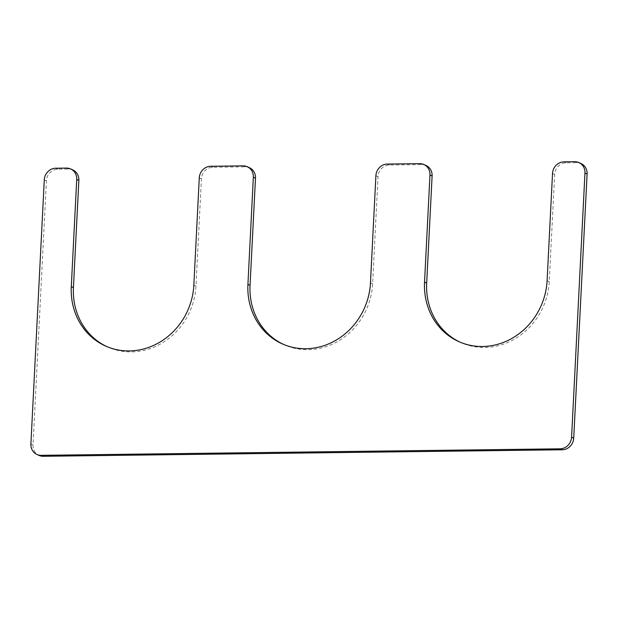 <?xml version="1.0" encoding="UTF-8"?>
<svg xmlns="http://www.w3.org/2000/svg" width="618" height="618" viewBox="0 0 618 618"><rect width="100%" height="100%" fill="white"/><g stroke="black" fill="none" stroke-linecap="round" stroke-linejoin="round"><path stroke-width="0.46" stroke-dasharray="3.09 2.32" d="M426.034 165.469A11.642 10.661 -66 0 0 421.87 164.612L389.433 165.021A11.642 10.661 -66 0 0 378.038 176.64L372.608 283.824A65.972 60.41 -66 0 1 284.45 344.844A65.972 60.41 -66 0 1 283.384 344.35M249.409 167.687A11.642 10.661 -66 0 0 245.246 166.829L212.808 167.239A11.642 10.661 -66 0 0 201.414 178.857L195.983 286.041A65.972 60.41 -66 0 1 107.826 347.061A65.972 60.41 -66 0 1 106.759 346.567M72.785 169.904A11.642 10.661 -66 0 0 68.629 169.046L57.814 169.185A11.642 10.661 -66 0 0 46.42 180.804L33.04 444.937A11.642 10.661 -66 0 0 39.104 455.427M581.028 163.523A11.642 10.661 -66 0 0 576.864 162.673L566.057 162.804A11.642 10.661 -66 0 0 554.663 174.423L549.232 281.607A65.972 60.41 114 0 1 461.074 342.627A65.972 60.41 114 0 1 460.008 342.14M419.738 163.662L421.87 164.612M387.293 164.071L389.433 165.021M375.899 175.69L378.038 176.64M370.468 282.874L372.608 283.824M243.113 165.879L245.246 166.829M210.668 166.288L212.808 167.239M199.274 177.907L201.414 178.857M193.843 285.091L195.983 286.041M66.489 168.096L68.629 169.046M55.674 168.227L57.814 169.185M44.28 179.853L46.42 180.804M30.9 443.979L33.04 444.937M574.732 161.715L576.864 162.673M563.917 161.854L566.057 162.804M552.523 173.473L554.663 174.423M547.092 280.657L549.232 281.607M282.31 343.886L284.45 344.844M105.686 346.103L107.826 347.061M458.935 341.669L461.074 342.627"/><path stroke-width="0.93" d="M460.008 342.14A65.972 60.41 114 0 1 426.675 283.144L432.106 175.96A11.642 10.661 -66 0 0 426.034 165.469L423.894 164.512A11.642 10.661 -66 0 0 419.738 163.662L387.293 164.071A11.642 10.661 -66 0 0 375.899 175.69L370.468 282.874A65.972 60.41 -66 0 1 282.31 343.886A65.972 60.41 -66 0 1 247.918 284.411L253.341 177.227A11.642 10.661 -66 0 0 247.277 166.729A11.642 10.661 -66 0 0 243.113 165.879L210.668 166.288A11.642 10.661 -66 0 0 199.274 177.907L193.843 285.091A65.972 60.41 -66 0 1 105.686 346.103A65.972 60.41 -66 0 1 71.294 286.628L76.725 179.444A11.642 10.661 -66 0 0 70.653 168.946A11.642 10.661 -66 0 0 66.489 168.096L55.674 168.227A11.642 10.661 -66 0 0 44.28 179.853L30.9 443.979A11.642 10.661 -66 0 0 36.972 454.477A11.642 10.661 -66 0 0 41.136 455.327L43.268 456.285A11.642 10.661 -66 0 1 39.104 455.427L36.972 454.477M41.136 455.327L560.186 448.815A11.642 10.661 -66 0 0 571.58 437.196L584.96 173.063A11.642 10.661 -66 0 0 578.896 162.573A11.642 10.661 -66 0 0 574.732 161.715L563.917 161.854A11.642 10.661 -66 0 0 552.523 173.473L547.092 280.657A65.972 60.41 114 0 1 458.935 341.669A65.972 60.41 114 0 1 424.535 282.194L429.966 175.01A11.642 10.661 -66 0 0 423.894 164.512M247.918 284.411L250.051 285.361A65.972 60.41 -66 0 0 283.384 344.35M250.051 285.361L255.481 178.177A11.642 10.661 -66 0 0 249.409 167.687L247.277 166.729M71.294 286.628L73.426 287.579A65.972 60.41 -66 0 0 106.759 346.567M73.426 287.579L78.857 180.394A11.642 10.661 -66 0 0 72.785 169.904L70.653 168.946M560.186 448.815L562.326 449.773L43.268 456.285M562.326 449.773A11.642 10.661 -66 0 0 573.72 438.147L587.1 174.021A11.642 10.661 -66 0 0 581.028 163.523L578.896 162.573M429.966 175.01L432.106 175.96M253.341 177.227L255.481 178.177M76.725 179.444L78.857 180.394M571.58 437.196L573.72 438.147M584.96 173.063L587.1 174.021M424.535 282.194L426.675 283.144"/></g></svg>
